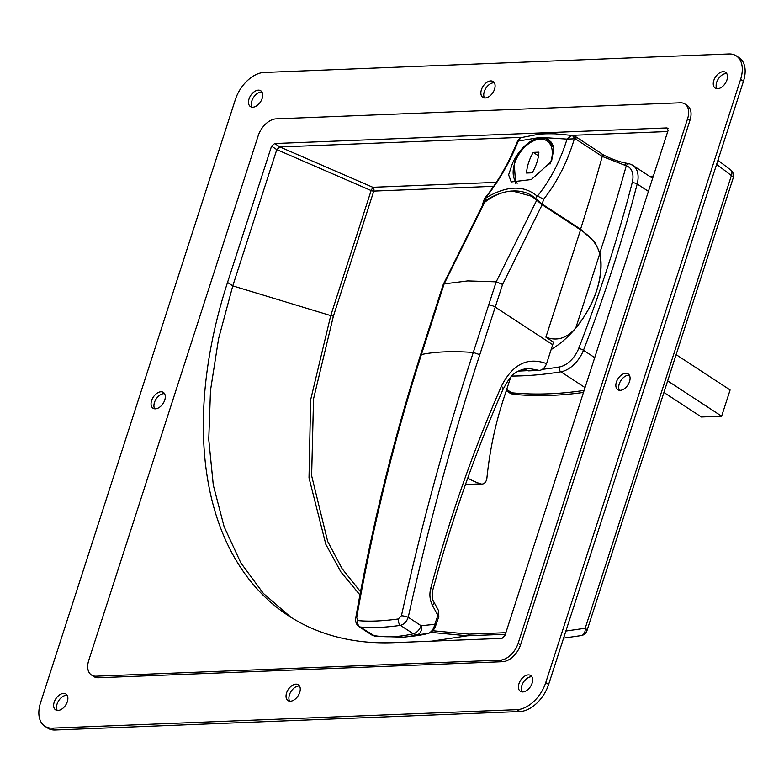 <?xml version="1.0" encoding="UTF-8"?>
<svg xmlns="http://www.w3.org/2000/svg" width="784" height="784" viewBox="0 0 784 784"><rect width="100%" height="100%" fill="white"/><g stroke="black" fill="none" stroke-linecap="round" stroke-linejoin="round"><path stroke-width="1.18" d="M299.527 686.059A9.447 5.851 -56.8 0 0 289.443 694.82A9.447 5.851 -56.8 0 0 289.629 701.18M299.713 692.419A9.447 5.851 -56.8 0 0 298.322 684.785A9.447 5.851 -56.8 0 0 286.581 692.948A9.447 5.851 -56.8 0 0 287.973 700.592A9.447 5.851 -56.8 0 0 299.713 692.419M261.974 92.061A9.447 5.851 -56.8 0 0 251.889 100.822A9.447 5.851 -56.8 0 0 252.085 107.183M262.17 98.421A9.447 5.851 -56.8 0 0 260.768 90.777A9.447 5.851 -56.8 0 0 249.028 98.951A9.447 5.851 -56.8 0 0 250.429 106.585A9.447 5.851 -56.8 0 0 262.17 98.421M164.552 393.686A9.447 5.851 -56.8 0 0 154.468 402.437A9.447 5.851 -56.8 0 0 154.664 408.797M164.748 400.046A9.447 5.851 -56.8 0 0 163.346 392.402A9.447 5.851 -56.8 0 0 151.606 400.565A9.447 5.851 -56.8 0 0 153.007 408.209A9.447 5.851 -56.8 0 0 164.748 400.046M494.371 82.82A9.447 5.851 -56.8 0 0 484.287 91.581A9.447 5.851 -56.8 0 0 484.473 97.941M494.557 89.18A9.447 5.851 -56.8 0 0 493.156 81.536A9.447 5.851 -56.8 0 0 481.425 89.699A9.447 5.851 -56.8 0 0 482.817 97.343A9.447 5.851 -56.8 0 0 494.557 89.18M531.915 676.817A9.447 5.851 -56.8 0 0 521.83 685.579A9.447 5.851 -56.8 0 0 522.026 691.939M532.111 683.178A9.447 5.851 -56.8 0 0 530.709 675.534A9.447 5.851 -56.8 0 0 518.969 683.707A9.447 5.851 -56.8 0 0 520.37 691.341A9.447 5.851 -56.8 0 0 532.111 683.178M67.13 695.31A9.447 5.851 -56.8 0 0 57.056 704.061A9.447 5.851 -56.8 0 0 57.242 710.422M67.326 701.67A9.447 5.851 -56.8 0 0 65.925 694.026A9.447 5.851 -56.8 0 0 54.184 702.19A9.447 5.851 -56.8 0 0 55.586 709.834A9.447 5.851 -56.8 0 0 67.326 701.67M726.758 73.578A9.447 5.851 -56.8 0 0 716.674 82.33A9.447 5.851 -56.8 0 0 716.87 88.69M726.944 79.939A9.447 5.851 -56.8 0 0 725.553 72.295A9.447 5.851 -56.8 0 0 713.812 80.458A9.447 5.851 -56.8 0 0 715.214 88.102A9.447 5.851 -56.8 0 0 726.944 79.939M629.336 375.203A9.447 5.851 -56.8 0 0 619.252 383.954A9.447 5.851 -56.8 0 0 619.448 390.314M629.532 381.563A9.447 5.851 -56.8 0 0 628.131 373.919A9.447 5.851 -56.8 0 0 616.391 382.082A9.447 5.851 -56.8 0 0 617.792 389.726A9.447 5.851 -56.8 0 0 629.532 381.563M740.586 79.4A29.057 18.003 -56.8 0 0 736.294 55.88A29.057 18.003 -56.8 0 0 728.855 53.969L264.071 72.461A29.057 18.003 -56.8 0 0 235.386 99.49L40.552 702.729A29.057 18.003 -56.8 0 0 44.845 726.249A29.057 18.003 -56.8 0 0 52.283 728.16L517.068 709.667A29.057 18.003 -56.8 0 0 545.742 682.639L740.586 79.4L743.448 81.271A29.057 18.003 -56.8 0 0 739.155 57.751L736.294 55.88M91.444 675.014L93.835 676.582A18.159 11.25 -56.8 0 0 98.48 677.768L502.642 661.696A18.159 11.25 -56.8 0 0 520.566 644.801L689.989 120.246A18.159 11.25 -56.8 0 0 687.303 105.546L684.922 103.988A18.159 11.25 -56.8 0 0 680.267 102.792L276.115 118.864A18.159 11.25 -56.8 0 0 258.191 135.759L88.759 660.324A18.159 11.25 -56.8 0 0 91.444 675.014A18.159 11.25 -56.8 0 0 96.089 676.21L500.251 660.138A18.159 11.25 -56.8 0 0 518.175 643.243L687.607 118.688A18.159 11.25 -56.8 0 0 684.922 103.988M565.881 631.042L585.197 628.268A7.262 5.106 81.8 0 1 581.101 635.618A7.262 5.106 81.8 0 1 580.738 635.648M430.661 632.355L467.45 635.804L469.106 634.158L432.582 630.728M360.532 591.734L342.157 568.782L327.663 541.381L311.63 475.712L313.531 398.948L333.386 316.158L373.782 191.08L493.704 186.308M522.075 137.327L279.917 146.961L276.791 149.607L232.779 285.876L330.74 315.599L310.64 399.86L309.014 477.868L325.84 544.37L340.883 571.928L359.934 594.919M431.778 641.165L467.45 635.804L505.357 634.295M227.527 282.446A411.561 254.967 -56.8 0 0 288.326 615.636A411.561 254.967 -56.8 0 0 393.548 642.684L502.064 638.372L505.053 635.246L668.086 130.467L666.919 127.929L274.665 143.531L271.538 146.167L227.527 282.446L232.779 285.876L218.569 338.766L210.504 390.344L208.75 439.481L213.287 485.08L224.116 526.691L240.835 562.873L263.365 593.419L290.962 617.322M667.743 131.536L571.82 135.348M271.538 146.167L276.791 149.607L371.136 190.541L372.821 187.278L279.917 146.961L274.665 143.531M496.35 182.358L372.821 187.278A2.911 2.087 -92.3 0 1 373.782 191.08A2.911 0.921 -162.1 0 1 371.136 190.541L330.74 315.599L333.386 316.158M44.845 726.249L47.706 728.12A29.057 18.003 -56.8 0 0 55.145 730.031L519.929 711.539A29.057 18.003 -56.8 0 0 548.614 684.51L743.448 81.271M667.664 128.115L668.135 128.723M542.401 369.323A541.264 335.317 -56.8 0 0 559.296 366.981A21.795 13.504 -56.8 0 0 578.651 348.537A1086.154 672.888 -56.8 0 0 608.119 265.57A1086.154 672.888 -56.8 0 0 632.178 182.809A21.795 13.504 -56.8 0 0 626.259 165.806L602.249 156.428L575.838 139.15L574.349 138.827C567.459 161.857 557.238 181.986 543.694 199.195L537.501 196.059C550.456 179.869 560.295 160.887 567.038 139.111L544.174 137.621L537.383 137.886L518.283 141.051C509.463 162.905 498.467 181.927 485.286 198.136L486.1 197.764C506.621 185.651 523.496 184.975 536.717 195.745L537.501 196.059M630.258 164.15A25.431 15.749 123.2 0 1 632.845 165.355L629.689 163.885A3.636 2.803 -73.2 0 0 626.259 165.806A1471.215 911.429 123.2 0 1 603.004 243.118A1471.215 911.429 123.2 0 1 599.819 252.869L594.899 242.285L580.572 229.183L542.146 204.046L535.776 198.724A1447.607 896.808 -56.8 0 0 536.717 195.745M544.174 137.621L548.192 139.287L553.857 148.431L551.524 161.396L531.297 179.556L511.217 181.947L508.62 174.822L512.628 162.945C518.763 150.41 527.015 142.061 537.383 137.886M599.819 252.869A73.196 45.345 123.2 0 1 596.771 290.296A73.196 45.345 123.2 0 1 551.142 349.566M486.1 197.764A1447.607 896.808 -56.8 0 0 485.12 200.743A73.196 45.345 123.2 0 1 501.25 193.129M513.295 190.973A73.196 45.345 123.2 0 1 532.013 195.775A73.196 45.345 123.2 0 1 535.776 198.724M584.129 390.412A544.9 337.571 123.2 0 1 511.746 392.794A25.431 15.749 123.2 0 1 506.983 391.177A25.431 15.749 123.2 0 0 511.746 392.794A544.9 337.571 123.2 0 0 584.129 390.412M485.12 200.743L482.866 203.379L482.777 204.869M571.742 135.554A3.636 2.597 -101.9 0 1 574.349 138.827L567.038 139.111L571.742 135.554L572.918 135.505L555.317 133.848C543.91 133.603 541.852 134.054 538.285 134.329L520.948 137.661L518.283 141.051L517.783 140.522C508.924 162.847 497.83 182.202 484.512 198.587L482.866 203.379M485.286 198.136L484.512 198.587M624.632 165.336A3.636 2.401 -80.9 0 1 627.229 163.337L627.229 163.337C617.204 161.847 603.112 155.252 601.651 153.684A3.636 2.254 -56.8 0 1 602.249 156.428A1453.056 900.179 -56.8 0 1 580.572 229.183M575.838 139.15A3.636 2.254 -56.8 0 0 575.24 136.406L601.651 153.684M583.482 392.421A544.9 337.571 123.2 0 1 514.128 394.362A25.431 15.749 123.2 0 1 509.375 392.735L506.278 390.706M667.664 380.877L721.633 416.186L730.11 389.962L676.131 354.642M721.633 416.186L701.425 416.99L663.921 392.451M580.552 229.859C590.852 236.523 597.251 244.481 599.75 253.761A72.657 45.011 123.2 0 1 596.624 290.462A72.657 45.011 123.2 0 1 575.819 327.869C566.959 338.316 556.983 341.403 545.899 337.159L580.552 229.859L542.156 204.742L502.583 284.445L496.203 281.838L536.736 200.204L542.156 204.742M484.679 202.272L444.136 283.916L443.234 284.494L483.248 203.928L484.679 202.272C493.842 195.226 503.083 191.472 512.403 190.992L531.836 196.314L536.736 200.204M356.691 617.527L357.867 620.595C368.715 621.683 382.171 621.153 398.243 618.997L401.428 615.754C421.42 525.349 445.371 437.59 473.271 352.467C452.544 350.977 435.257 351.663 421.4 354.535C394.127 439.736 372.557 527.397 356.691 617.527A5.449 1.323 10 0 0 355.711 618.086L355.711 618.086C371.636 527.916 393.225 440.265 420.479 355.132L435.767 307.612A5.449 1.725 17.9 0 1 436.678 307.024L444.136 283.906L467.744 280.917L496.203 281.838M502.583 284.445L479.798 354.662C451.966 439.579 428.113 527.122 408.239 617.302L421.135 625.74L434.806 624.319A3.636 1.078 19.1 0 1 435.747 625.514L438.815 616.626A3.636 1.078 19 0 0 437.874 615.44L432.503 605.464C429.808 600.152 429.22 594.439 430.73 588.304C449.781 517.518 473.33 450.173 501.397 386.277C512.501 364.246 527.563 356.71 546.575 363.639C544.998 367.647 542.606 369.911 539.392 370.44L528.543 370.871A47.226 33.918 87.7 0 0 523.085 369.186M545.899 337.159L553.533 342.147L552.71 344.715A10897.894 6751.357 123.2 0 1 546.575 363.639M539.392 370.44L528.21 368.323M432.503 605.464A7.262 2.96 -28.3 0 0 433.915 602.034L438.609 610.765L437.874 615.44A10897.894 6751.357 -56.8 0 1 434.806 624.319C433.728 629.14 431.445 632.208 427.927 633.521A3.636 2.381 76.3 0 0 428.133 633.482L413.952 636.03A172.813 107.065 -56.8 0 0 427.927 633.521L417.176 634.834L413.295 633.795L400.418 625.367C384.385 627.631 370.92 628.16 360.032 626.975L358.749 626.485M479.798 354.662L473.271 352.467L496.194 281.838M436.678 307.024L421.4 354.535L420.479 355.132M357.867 620.595A5.449 4.547 -83.8 0 0 360.032 626.975L375.281 636.363L403.75 637.167A180.173 111.622 123.2 0 0 417.176 634.834A9.085 6.203 83.1 0 0 421.802 625.906M401.428 615.754A5.449 1.078 -167.6 0 1 408.239 617.302C406.7 621.683 404.093 624.368 400.418 625.367A5.449 3.107 -97.9 0 1 398.243 618.997M430.73 588.304A7.262 1.764 15.1 0 1 432.748 590.215C451.692 519.821 475.114 452.868 503.014 389.354C509.375 378.27 512.609 370.616 528.269 368.323L528.269 368.323M443.234 284.494L435.767 307.612M435.747 625.514C434.503 629.523 431.964 632.178 428.133 633.482L428.133 633.482A3.636 2.381 76.3 0 0 428.505 633.345M510.678 377.32L503.544 399.027A294.245 211.308 87.7 0 0 486.913 478.024A7.262 5.214 -92.3 0 1 482.033 484.071A7.262 5.214 -92.3 0 1 480.67 483.875A119.874 86.083 -92.3 0 1 467.734 478.132M536.893 162.425A35.241 21.825 -56.8 0 0 538.902 152.155L533.228 152.38A35.241 21.825 -56.8 0 0 526.554 173.029L532.228 172.803A35.241 21.825 -56.8 0 0 536.893 162.425M538.5 155.83L533.228 152.38M717.938 160.269L730.678 169.942A7.262 4.449 127.2 0 1 731.413 175.577A7.262 2.303 -162.1 0 1 733.197 177.968L586.981 630.659A7.262 2.303 -162.1 0 0 585.197 628.268L731.413 175.577L716.615 164.346M505.876 632.698L469.106 634.158M653.346 176.116L649.534 176.273M52.283 728.16L55.145 730.031M517.068 709.667L519.929 711.539M545.742 682.639L548.614 684.51M96.089 676.21L98.48 677.768M500.251 660.138L502.642 661.696M518.175 643.243L520.566 644.801M687.607 118.688L689.989 120.246M652.641 178.301L632.845 165.355A25.431 15.749 123.2 0 1 637.176 183.995A1089.789 675.132 123.2 0 1 613.029 267.03A1089.789 675.132 123.2 0 1 583.463 350.281L594.713 357.641M578.651 348.537A3.636 0.931 21.2 0 1 583.463 350.281A25.431 15.749 123.2 0 1 560.883 371.802L585.04 387.6M518.538 371.067A541.264 335.317 -56.8 0 0 527.906 370.607M543.694 199.195A1453.056 900.179 123.2 0 1 542.146 204.046M632.178 182.809A3.636 1.372 14.5 0 1 637.176 183.995L648.427 191.355M506.68 389.481L514.128 394.362M559.296 366.981A3.636 2.479 80.7 0 0 560.883 371.802A544.9 337.571 123.2 0 1 511.883 376.065M488.736 304.947A5.449 1.725 -162.1 0 1 495.263 307.122L552.71 344.715M358.778 626.514L371.557 634.864A9.085 5.625 123.2 0 0 372.9 635.403A181.633 112.524 -56.8 0 0 413.295 633.795A9.085 5.625 123.2 0 0 421.135 625.74M599.75 253.761L575.819 327.869M433.915 602.034L433.915 602.034C432.151 599.574 431.768 595.634 432.748 590.215M501.397 386.277A7.262 2.783 23.7 0 1 503.014 389.354M465.48 484.483L480.67 483.875M515.607 183.25L514.235 163.493C519.243 146.51 538.569 132.888 548.702 140.267A27.43 16.993 123.2 0 1 553.69 147.588M550.005 164.052A25.97 16.092 -56.8 0 0 550.789 161.876A25.97 16.092 -56.8 0 0 540.303 139.15A25.97 16.092 -56.8 0 0 514.667 163.307A25.97 16.092 -56.8 0 0 517.185 183.289M733.197 177.968A7.262 7.262 0 0 0 730.678 169.942M563.588 638.127L581.101 635.618A7.262 7.262 0 0 0 586.981 630.659M517.783 140.522L520.948 137.661M629.689 163.885L627.229 163.337M575.24 136.406L572.908 135.505M531.836 196.314L536.403 199.303M413.952 636.03L403.75 637.167M371.557 634.864L375.281 636.363M355.711 618.086C355.25 621.643 356.269 624.446 358.749 626.494M438.609 610.765L438.815 616.626M465.392 484.737L482.033 484.071M548.702 140.267L550.878 141.688"/></g></svg>
